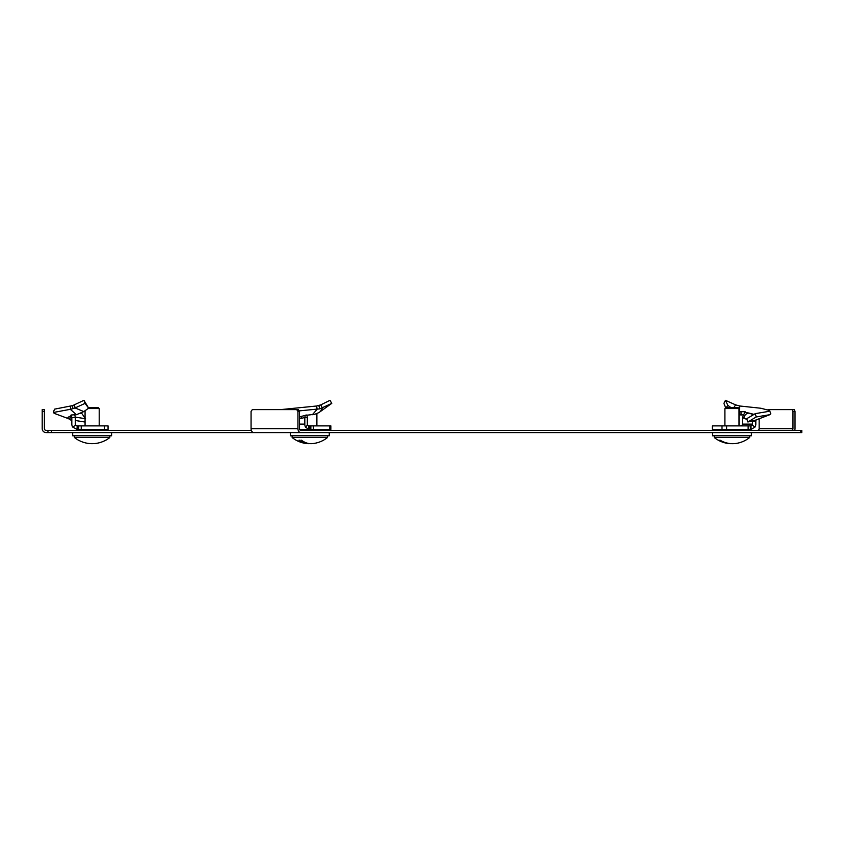 <?xml version="1.0" encoding="UTF-8"?>
<svg xmlns="http://www.w3.org/2000/svg" width="844" height="844" viewBox="0 0 844 844"><rect width="100%" height="100%" fill="white"/><g stroke="black" fill="none" stroke-linecap="round" stroke-linejoin="round"><path stroke-width="1.27" d="M800.766 432.603L800.766 430.398L801.8 430.398L801.8 432.603L253.875 432.603A3.977 2.817 -90 0 1 251.069 428.625L251.069 411.387L252.314 409.625L298.248 409.625L299.504 411.387L297.943 411.387L296.687 409.625M255.141 432.603L46.177 432.603A3.977 3.977 0 0 1 42.2 428.625L42.2 409.625L44.405 409.625L44.405 411.387L42.2 411.387M47.95 432.603L47.95 430.398L46.177 430.398A1.772 1.772 0 0 1 44.405 428.625L44.405 411.387M251.354 430.398L51.495 430.398L51.495 432.603M800.766 430.398L300.749 430.398A1.772 1.245 90 0 1 299.504 428.625L299.504 411.387M47.95 430.398L51.495 430.398M791.334 430.398A1.772 1.635 90 0 0 792.97 428.625L759.146 428.625A1.772 1.635 -90 0 1 757.511 430.398M794.626 430.398A3.977 3.671 90 0 0 795.016 428.625L795.016 411.387L792.97 411.387L792.97 428.625M759.146 428.625L759.146 418.74M792.97 411.387L792.294 409.625L794.341 409.625L795.016 411.387M768.072 409.625L792.294 409.625M297.943 411.387L297.943 428.625A3.977 2.817 90 0 0 300.749 432.603L290.368 432.603L290.368 435.789L329.266 435.789L329.266 432.603M309.811 443.627A28.232 19.961 -90 0 1 307.311 443.627A28.285 28.285 0 0 1 292.14 437.53L327.493 437.53L327.493 435.789M300.137 440.199L298.966 440.199A28.232 19.961 -90 0 0 307.311 443.627M301.466 440.199A28.232 19.961 90 0 0 312.312 443.627A28.285 28.285 0 0 0 327.493 437.53M312.354 414.71L317.122 409.319L316.616 406.006L320.752 404.888L330.004 400.32L331.755 403.379L318.863 412.621L314.96 414.225L305.254 415.427L304.821 417.453L307.311 417.453L307.311 424.121A1.772 1.245 90 0 0 307.532 425.112L308.788 425.882L308.788 429.417L305.454 427.085L307.532 425.112M299.641 429.417L330.848 429.417L330.848 425.882L308.788 425.882M299.504 424.121L304.821 424.121L304.821 417.453L299.504 418.877M304.821 424.121A5.307 3.745 90 0 0 305.454 427.085M306.921 414.931L307.311 417.453M306.034 415.026L305.254 415.364M299.156 410.891L319.908 408.844L331.755 403.379M316.616 406.006L280.546 409.625M320.752 404.888L322.387 407.958L320.414 411.587M305.254 415.406L300.622 416.588L302.057 418.339M301.108 416.461L299.504 416.704M712.515 432.603L712.515 435.789L751.403 435.789L751.403 432.603M739.027 414.699L739.85 406.006L735.641 404.888L733.869 407.504M730.809 407.504L727.876 405.394L725.471 400.32L735.641 404.888M756.235 416.957L755.264 413.644L746.761 418.698L747.879 421.989L756.235 416.957L769.749 414.721L755.137 420.291L747.879 421.989M756.14 419.901L755.813 421.103L752.553 421.05M754.979 427.085L752.268 425.112L751.033 425.882L751.033 429.417L754.979 427.085A5.307 4.895 90 0 0 755.813 424.121L755.813 421.103M751.983 421.177L752.553 421.103L752.553 424.121L742.404 424.121A1.772 1.635 -90 0 1 742.119 425.112L740.652 425.882M752.268 425.112A1.772 1.635 90 0 0 752.553 424.121M751.033 429.417L750.358 429.417L750.358 425.882L751.033 425.882M750.358 429.417L750.358 425.882M750.042 425.882L712.262 425.882L712.262 429.417L722 429.417L722 425.882M750.042 429.417L748.132 429.417L748.132 425.882M722 429.417L748.132 429.417M742.404 424.121L742.404 417.453L747.056 419.542M739.091 414.71L741.053 414.984L741.021 411.693L745.168 411.735L742.404 417.453M745.21 412.294L745.168 411.735L745.041 412.347L749.092 413.096C746.107 413.412 744.366 415.153 743.891 418.339M741.053 414.984L742.942 414.868M739.027 411.397L741.021 411.693M725.471 400.32L723.93 403.379L725.777 408.158L727.876 405.394M739.85 406.006L760.855 408.243L769.591 410.49L768.515 411.418L755.264 413.644M769.591 410.49L770.804 413.824L769.749 414.721M753.428 414.731L749.092 413.096L753.998 414.393M724.89 408.559L725.945 407.504L737.972 407.504L739.027 408.559L724.89 408.559L724.89 425.882M714.288 435.789L714.288 437.53L749.641 437.53L749.641 435.789M719.31 440.199L718.74 440.199A28.232 26.08 -90 0 0 727.338 443.364A28.232 26.08 -90 0 0 731.959 443.67M720.09 440.199A28.232 26.08 90 0 0 736.58 443.364A28.285 28.285 0 0 0 749.641 437.53M72.689 432.603L72.689 435.789L111.587 435.789L111.587 432.603M88.272 407.504L98.147 407.504L99.212 408.559L88.093 408.559M85.065 410.68L85.065 425.882M99.212 408.559L99.212 425.882M78.45 440.199L78.45 440.199A28.285 28.285 0 0 1 74.462 437.53L109.815 437.53L109.815 435.789M74.462 437.53L74.462 435.789M105.838 440.199L105.722 440.199A28.232 28.232 0 0 1 78.566 440.199A28.232 28.232 0 0 0 105.722 440.199L105.838 440.199A28.285 28.285 0 0 0 109.815 437.53M83.799 411.587L76.424 414.71L70.316 409.319L75.084 407.958L83.799 411.587L88.673 408.158L83.936 400.32L72.637 405.605L54.501 409.161L53.299 412.494L54.354 413.402L70.674 419.5M76.424 414.71L71.339 414.974M75.338 417.147L85.55 418.698L81.931 413.644L80.591 413.518M75.348 420.502L84.759 421.989L85.065 420.702M71.814 421.103L71.55 420.133M77.11 425.882L77.11 429.417L108.053 429.417L108.053 425.882L77.11 425.882L75.654 425.112A1.772 1.772 0 0 1 75.348 424.121L75.348 417.453L71.814 417.453L71.814 424.121A5.307 5.307 0 0 0 72.721 427.085L75.654 425.112M77.11 429.417L72.721 427.085M74.81 414.984L75.348 417.453M71.065 415.026L71.814 417.453M88.673 408.158L85.033 403.379L83.936 400.32M74.399 404.888L75.084 407.958L85.033 403.379M53.299 412.494L70.316 409.319L70.759 406.006M71.139 415.427L69.852 416.461L71.814 418.339M69.852 416.461C67.182 417.4 67.151 418.339 69.767 419.278L71.814 420.839M297.943 428.625L251.069 428.625M300.358 430.303L323.516 430.303L322.63 429.417M329.814 429.417L329.814 425.882M313.356 429.417L313.356 425.882M310.856 429.417L310.856 425.882M310.033 429.417L310.033 425.882M319.908 408.844L318.8 405.605M299.504 416.83L300.622 416.588M718.265 430.398L745.663 430.303L744.777 429.417M726.621 429.417L726.621 425.882M712.526 429.417L712.526 425.882M78.439 430.398L105.838 430.303L104.962 429.417M104.519 429.417L104.519 425.882M81.235 429.417L81.235 425.882M78.735 429.417L78.735 425.882M78.154 429.417L78.154 425.882M72.774 408.844L72.637 405.605M70.041 419.088L70.041 416.588M316.89 413.592L316.89 425.882M292.14 437.53L292.14 435.789M718.265 430.303L719.141 429.417M714.288 437.53A28.285 28.285 0 0 0 727.338 443.364M739.027 408.559L739.027 425.882M78.439 430.303L79.325 429.417M70.4 419.447L71.814 421.177"/></g></svg>
